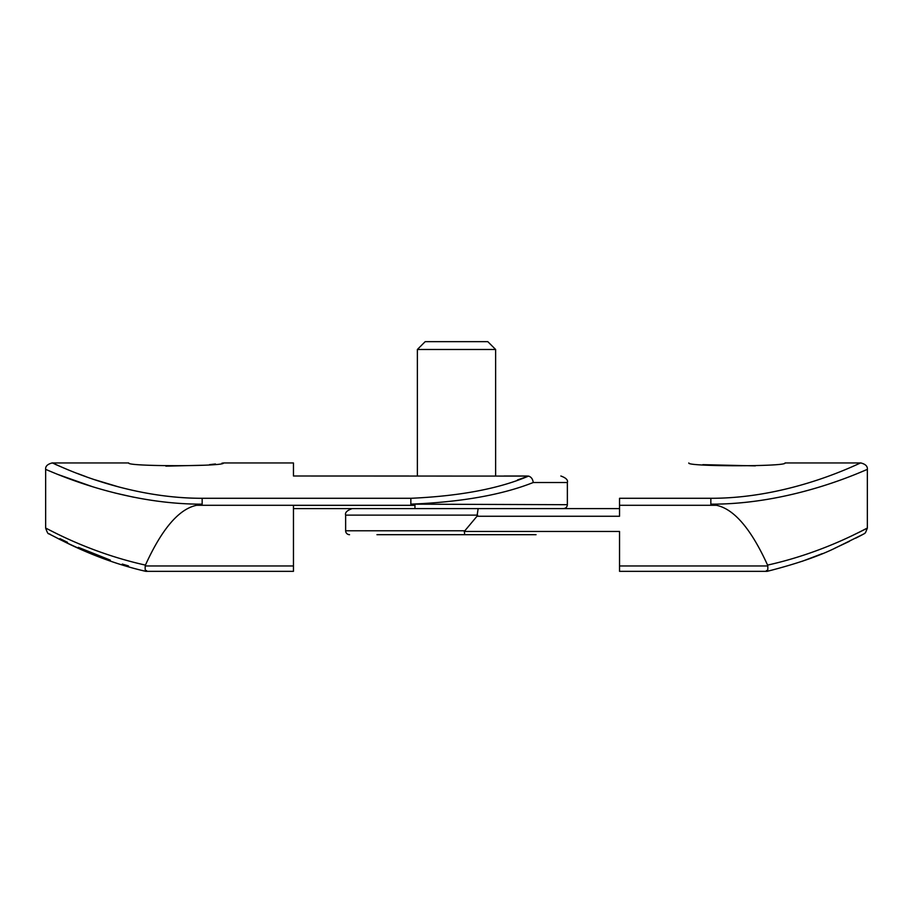 <?xml version="1.0" encoding="UTF-8"?>
<svg xmlns="http://www.w3.org/2000/svg" width="913" height="913" viewBox="0 0 913 913"><rect width="100%" height="100%" fill="white"/><g stroke="black" fill="none" stroke-linecap="round" stroke-linejoin="round"><path stroke-width="1.37" d="M860.069 531.8L867.35 528.171L867.35 469.476C867.704 466.303 865.524 464.135 860.833 462.959L785.009 462.959C787.987 466.68 685.891 466.691 688.836 462.959M536.057 534.687L376.943 534.687M349.553 534.687A3.914 3.914 0 0 1 345.639 530.784L345.639 515.126C344.829 512.638 347.008 510.47 352.156 508.609M702.839 464.66L755.348 465.881M710.839 498.293C793.112 498.418 862.112 461.476 860.833 462.959C862.043 461.51 792.998 498.452 710.839 498.293L710.839 504.159C795.326 504.512 868.503 468.221 867.35 469.476C868.583 468.141 795.885 504.421 710.839 504.159L716.408 505.288L619.539 505.288L619.539 498.293C619.539 451.501 619.539 451.501 619.539 498.293L710.839 498.293M619.539 505.288L619.539 516.256L476.997 516.256L478.138 508.609L619.539 508.609M476.997 516.256L464.272 531.457L619.539 531.457L619.539 565.957L767.787 565.957L767.571 565.101C751.102 528.924 734.052 508.986 716.408 505.288M767.16 571.344L619.539 571.344L619.539 565.957M767.571 565.101C826.265 552.091 867.487 527.337 867.35 528.171C867.555 527.292 826.333 552.068 767.571 565.101M859.898 531.891L854.1 534.687M767.16 571.333L767.205 571.333C796.433 563.892 819.463 555.971 836.297 547.549L864.086 533.82L865.444 532.781L867.35 528.171M766.464 570.499C767.548 572.28 767.981 570.773 767.787 565.957M464.751 534.687L464.272 531.457M410.85 504.159L567.361 504.695L567.361 482.521L533.226 482.521C502.082 494.88 461.293 502.093 410.85 504.159L410.85 498.293C459.753 496.101 498.977 488.706 528.547 476.095L293.461 476.004L293.461 462.959L223.434 462.959C226.31 466.589 125.777 466.577 128.733 462.959L52.167 462.959C47.442 464.169 45.262 466.349 45.65 469.476L45.65 528.171C48.788 536.582 48.081 532.325 50.649 534.744C58.135 538.282 95.739 559.897 145.783 571.333L145.84 571.333M414.947 505.288L196.592 505.288C178.948 508.986 161.898 528.924 145.429 565.101L145.213 565.957L293.461 565.957L293.461 505.368L414.981 505.368L413.486 504.695M293.461 565.957L293.461 571.344L145.84 571.344M527.394 476.004L504.102 476.004M408.898 476.004L293.461 476.004M524.975 508.609L293.461 508.609M59.927 538.636L67.494 542.322M78.392 547.366L110.336 560.137M122.274 564.063L128.493 565.912M165.869 466.144L202.366 465.265M209.579 464.626L215.479 463.987M221.973 463.153L222.544 463.085M533.226 482.521C532.804 479.085 531.24 476.94 528.547 476.095L517.454 479.976M119.204 487.074L95.203 479.85M86.005 476.654L77.343 473.425M63.59 467.901L55.077 464.249M196.592 505.288L202.161 504.159L202.161 498.293C119.352 498.338 50.968 461.442 52.167 462.959C50.991 461.544 120.128 498.464 202.161 498.293L410.85 498.293M145.429 565.101C86.758 552.091 45.399 527.28 45.65 528.171C45.547 527.349 86.746 552.091 145.429 565.101M202.161 504.159C117.298 504.455 44.532 468.186 45.65 469.476C44.509 468.152 117.035 504.41 202.161 504.159M57.736 474.406L91.722 486.424M114.901 492.974L133.686 497.22M146.537 570.499C145.452 572.28 145.019 570.773 145.213 565.957M414.936 508.609L414.981 505.368M417.367 349.485L425.196 341.656L487.804 341.656L495.633 349.485L417.367 349.485L417.367 476.004M345.639 530.784L464.512 530.784M477.613 515.126L345.639 515.126M862.397 534.721L855.778 538.145M849.467 541.306L834.608 548.314M822.293 553.632L802.093 561.335M567.361 482.521C568.171 480.033 565.992 477.864 560.844 476.004M85.594 551.475L65.177 542.117M61.479 540.291L49.119 533.934M567.361 504.695C567.156 507.046 565.855 508.347 563.447 508.609M495.633 349.485L495.633 476.004"/></g></svg>
